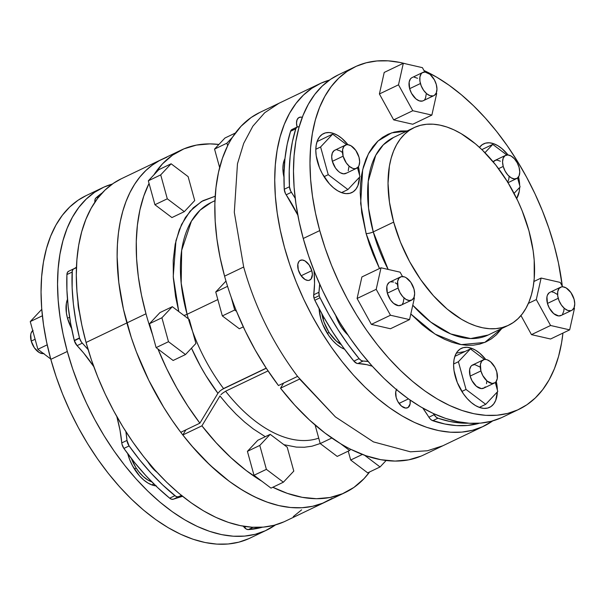 <?xml version="1.0" encoding="UTF-8"?>
<svg xmlns="http://www.w3.org/2000/svg" width="605" height="605" viewBox="0 0 605 605"><rect width="100%" height="100%" fill="white"/><g stroke="black" fill="none" stroke-linecap="round" stroke-linejoin="round"><path stroke-width="0.91" d="M43.961 353.479L42.479 353.615L39.189 352.503L34.409 347.86L31.233 341.107L35.113 339.246L31.233 341.107A12.849 7.275 64.4 0 0 43.537 353.57M549.295 292.676L547.434 295.111L546.95 296.866L547.449 303.445A12.849 7.275 64.4 0 0 560.933 315.545L571.702 310.388A12.849 7.275 -115.6 0 1 558.218 298.288L547.449 303.445L549.317 308.074L553.726 313.647L558.687 315.954L561.478 315.235M560.601 287.209L549.839 292.366A12.849 7.275 64.4 0 0 547.449 303.445L558.218 298.288A12.849 7.275 -115.6 0 1 560.601 287.209A12.849 7.275 -115.6 0 1 574.092 299.309L574.75 303.861L574.1 307.642L574.47 308.323L569.66 329.861L550.573 325.49L531.47 334.633L550.558 339.004L531.47 334.633L550.573 325.49L536.302 299.581L528.392 303.37L536.302 299.581L541.112 278.05L533.935 281.484L541.112 278.05L560.2 282.422L562.605 286.793L560.2 282.422L541.112 278.05L536.302 299.581L550.573 325.49L569.66 329.861L550.558 339.004L569.66 329.861L574.47 308.323L574.1 307.65L572.247 310.078L570.946 310.668L567.845 310.471L564.495 308.49L561.395 305.041L559.012 300.64L557.727 295.958L557.719 291.708L558.997 288.54L561.364 286.929L562.847 286.8L566.136 287.904L570.916 292.555L574.092 299.309A12.849 7.275 -115.6 0 1 571.702 310.388M389.196 282.422L387.336 284.857L386.852 286.611L387.351 293.191A12.849 7.275 64.4 0 0 400.835 305.291L411.604 300.133A12.849 7.275 -115.6 0 1 398.113 288.033L387.351 293.191L390.52 299.944L393.621 303.392L398.589 305.699L401.372 304.98M400.502 276.954L389.733 282.104A12.849 7.275 64.4 0 0 387.351 293.191L398.113 288.033A12.849 7.275 -115.6 0 1 400.502 276.954A12.849 7.275 -115.6 0 1 413.986 289.054L414.652 293.606L414.002 297.388L414.372 298.068L409.555 319.599L390.475 315.235L376.197 289.326L381.014 267.796L361.903 276.939L357.094 298.477L361.903 276.939L381.014 267.796L400.094 272.167L402.507 276.53L400.094 272.167L381.014 267.796L376.197 289.326L357.094 298.477L371.364 324.378L390.475 315.235L371.364 324.378L390.452 328.749L409.555 319.599L390.452 328.749L371.364 324.378L357.094 298.477L376.197 289.326L390.475 315.235L409.555 319.599L414.372 298.068L414.002 297.395L412.141 299.823L409.358 300.541L406.068 299.43L402.779 296.669L399.988 292.661L398.113 288.033L397.621 281.454L398.892 278.285L401.259 276.674L404.359 276.871L406.038 277.65L410.818 282.301L413.986 289.054A12.849 7.275 -115.6 0 1 411.604 300.133M485.24 386.867L484.174 387.888L481.391 388.607L476.422 386.3L472.013 380.726L470.145 376.098A12.849 7.275 64.4 0 0 483.629 388.198L494.398 383.041A12.849 7.275 -115.6 0 1 480.914 370.941L470.145 376.098L469.646 369.519L470.924 366.343L471.991 365.322L474.781 364.603L479.742 366.91M483.304 359.862L472.535 365.012A12.849 7.275 64.4 0 0 470.145 376.098L480.914 370.941A12.849 7.275 -115.6 0 1 483.304 359.862A12.849 7.275 -115.6 0 1 496.788 371.954L497.287 378.541L496.009 381.71L494.943 382.731L492.152 383.449L487.191 381.142L482.782 375.569L480.914 370.941L480.415 364.361L481.693 361.193L484.06 359.582L485.543 359.453L487.161 359.778L490.511 361.752L494.92 367.326L496.788 371.954A12.849 7.275 -115.6 0 1 494.398 383.041M346.378 173.121L343.595 173.839L340.305 172.735L338.626 171.533L335.525 168.084L332.357 161.331A12.849 7.275 64.4 0 0 345.841 173.431L356.61 168.273A12.849 7.275 -115.6 0 1 343.118 156.173L332.357 161.331L331.691 156.778L332.342 152.997L334.202 150.562L335.503 149.972M345.508 145.094L334.739 150.252A12.849 7.275 64.4 0 0 332.357 161.331L343.118 156.173A12.849 7.275 -115.6 0 1 345.508 145.094A12.849 7.275 -115.6 0 1 358.992 157.194L359.657 161.747L359.007 165.528L358.213 166.942L355.846 168.553L354.364 168.682L352.753 168.356L349.395 166.383L346.294 162.927L343.118 156.173L342.619 149.594L343.897 146.425L346.264 144.814L347.754 144.686L351.044 145.797L355.823 150.441L358.992 157.194A12.849 7.275 -115.6 0 1 356.61 168.273M411.498 77.909L410.432 78.93L409.154 82.099L409.653 88.685A12.849 7.275 64.4 0 0 423.145 100.778L433.906 95.628A12.849 7.275 -115.6 0 1 420.422 83.528L409.653 88.685L411.521 93.314L415.93 98.887L419.288 100.861L422.381 101.058L423.681 100.468M422.812 72.441L412.043 77.599A12.849 7.275 64.4 0 0 409.653 88.685L420.422 83.528A12.849 7.275 -115.6 0 1 422.812 72.441A12.849 7.275 -115.6 0 1 436.296 84.541L436.954 89.094L436.311 92.875L436.681 93.563L431.864 115.094L412.776 110.723L398.506 84.821L403.316 63.283L384.213 72.434L379.403 93.972L398.506 84.821L379.403 93.972L393.673 119.873L412.776 110.723L393.673 119.873L412.761 124.244L431.864 115.094L412.761 124.244L393.673 119.873L379.403 93.972L384.213 72.434L403.316 63.283L422.403 67.654L424.808 72.025L422.403 67.654L403.316 63.283L398.506 84.821L412.776 110.723L431.864 115.094L436.681 93.563L436.303 92.883L434.45 95.318L433.15 95.9L430.049 95.703L426.699 93.73L423.598 90.281L421.224 85.88L419.93 81.199L419.923 76.948L421.201 73.772L422.267 72.751L425.058 72.033L430.019 74.339L434.428 79.913L436.296 84.541A12.849 7.275 -115.6 0 1 433.906 95.628M503.224 166.435L498.573 168.659L503.224 166.435L502.558 161.883L503.209 158.094L505.069 155.659L507.852 154.94L511.142 156.052L514.432 158.82L517.222 162.821L519.098 167.449A12.849 7.275 -115.6 0 1 516.708 178.536A12.849 7.275 -115.6 0 1 503.224 166.435A12.849 7.275 -115.6 0 1 505.606 155.349A12.849 7.275 -115.6 0 1 519.098 167.449L519.755 172.001L519.105 175.783L517.252 178.218L514.462 178.936L511.172 177.832L507.882 175.064L505.092 171.064L503.224 166.435M413.994 127.67A109.528 62.035 -115.6 0 1 528.929 230.785A109.528 62.035 -115.6 0 1 508.601 325.24A109.528 62.035 -115.6 0 1 393.666 222.118A109.528 62.035 -115.6 0 1 413.994 127.67L393.59 137.441L383.305 144.845L375.713 155.341L368.233 181.349L368.551 208.18L373.255 231.889A5.256 1.308 -15.4 0 1 366.101 233.553L360.656 203.507L362.667 169.71L368.392 153.867L378.049 140.957L391.647 132.858L408.428 130.998M192.617 331.51A129.621 73.417 64.4 0 0 223.555 388.554L220.288 390.717L217.921 393.288A134.877 76.396 -115.6 0 1 191.49 348.162L200.421 366.176L205.889 375.592L217.921 393.288L220.288 390.717L223.555 388.554L266.208 368.135L223.555 388.554A129.621 73.417 64.4 0 1 188.692 319.826M214.972 200.686L211.153 202.516A129.621 73.417 64.4 0 0 187.081 314.298A5.256 1.308 -15.4 0 1 183.897 315.432A5.256 1.308 164.6 0 0 187.081 314.298L217.83 299.573L187.081 314.298A129.621 73.417 64.4 0 0 188.382 318.82M393.666 222.118L373.255 231.889A109.528 62.035 64.4 0 0 388.16 269.429L373.255 231.889L393.666 222.118L400.457 242.151L409.593 261.587L420.709 279.661L433.392 295.701L447.14 309.072L461.441 319.274L468.618 323.055L475.727 325.906L482.699 327.797L489.468 328.712L495.956 328.644L502.12 327.592L507.882 325.566L513.206 322.586L518.024 318.684L522.296 313.889L525.979 308.248L529.042 301.827L531.447 294.673L533.186 286.868L534.223 278.481L534.2 260.286L533.126 250.651L528.929 230.785L522.138 210.752L517.842 200.913L507.671 182.067L495.714 164.931L482.435 150.153L475.454 143.831L461.154 133.637L453.977 129.856L446.868 127.005L439.895 125.106L433.127 124.191L426.638 124.259L420.475 125.311L414.712 127.337L409.388 130.317L404.571 134.227L400.298 139.021L396.615 144.655L393.552 151.076L391.148 158.23L389.408 166.035L388.032 183.315L389.469 202.251L393.666 222.118M412.769 305.23A109.528 62.035 64.4 0 0 488.19 335.011L470.682 338.558L450.74 333.945L430.737 322.064L412.769 305.23M455.278 376.56A32.708 18.528 -115.6 0 1 461.35 348.351A32.708 18.528 -115.6 0 1 485.747 359.468L479.704 353.176L475.439 350.129L471.166 348.147L467.068 347.308L463.286 347.648L459.974 349.138L457.259 351.739L455.247 355.339L454.007 359.809L453.599 364.966L454.022 370.623L457.304 382.541L463.354 393.742L467.143 398.536L471.25 402.529L475.522 405.577L479.788 407.558L483.894 408.398L487.668 408.057L490.98 406.568L493.695 403.966L495.714 400.366L497.34 391.934A32.708 18.528 -115.6 0 1 489.604 407.354A32.708 18.528 -115.6 0 1 455.278 376.56M479.47 147.363A32.708 18.528 -115.6 0 1 483.66 143.839A32.708 18.528 -115.6 0 1 508.056 154.956L502.014 148.671L497.741 145.624L493.476 143.642L489.369 142.803L485.596 143.135L482.283 144.633L479.47 147.363M317.481 161.792A32.708 18.528 -115.6 0 1 323.554 133.584A32.708 18.528 -115.6 0 1 347.951 144.701L341.908 138.416L337.643 135.369L333.37 133.387L329.271 132.548L325.49 132.881L322.178 134.378L319.463 136.972L317.451 140.579L316.211 145.041L315.802 150.206L316.233 155.863L319.516 167.782L322.238 173.582L329.347 183.769L333.453 187.762L337.726 190.809L341.991 192.791L346.098 193.63L349.879 193.297L353.184 191.8L355.899 189.199L357.918 185.599L359.544 177.174A32.708 18.528 -115.6 0 1 351.808 192.594A32.708 18.528 -115.6 0 1 317.481 161.792M338.55 74.748L330.512 79.361L322.162 86.129L314.759 94.441L308.368 104.211L303.06 115.351L298.885 127.738L295.883 141.275L294.075 155.818L293.486 171.223L294.121 187.353L295.974 204.051L299.029 221.15L303.249 238.483A189.841 107.531 64.4 0 0 502.468 417.223L518.969 409.32A189.841 107.531 -115.6 0 1 319.75 230.588L303.249 238.483L308.595 255.892L315.024 273.21L322.473 290.264L330.859 306.886L340.108 322.926L350.129 338.225L360.837 352.639L372.113 366.025L383.85 378.246L395.95 389.204L408.277 398.778L420.725 406.885L433.172 413.434L445.499 418.38L457.584 421.655L469.306 423.25L480.559 423.129L491.237 421.307L501.235 417.798M554.218 245.607A189.841 107.531 -115.6 0 1 562.317 286.256L558.438 262.941L554.218 245.607L548.864 228.198L542.435 210.88L534.994 193.827L526.607 177.204L517.358 161.164L507.338 145.865L496.629 131.451L485.354 118.066L473.617 105.845L461.517 94.887L449.19 85.313L436.742 77.206L423.976 70.505A189.841 107.531 -115.6 0 1 554.218 245.607M354.999 66.868L338.498 74.77A189.841 107.531 64.4 0 0 303.249 238.483L319.75 230.588A189.841 107.531 -115.6 0 1 354.999 66.868A189.841 107.531 -115.6 0 1 406.182 63.941L399.882 62.428L388.16 60.84L376.9 60.961L366.229 62.784L356.232 66.293L347.013 71.458L338.664 78.234L331.253 86.545L324.87 96.316L319.561 107.448L315.387 119.843L312.384 133.372L310.577 147.915L309.987 163.327L310.622 179.458L312.475 196.149L315.53 213.247L319.75 230.588L325.097 247.997L331.525 265.308L338.966 282.361L347.353 298.991L356.61 315.031L366.63 330.33L377.331 344.737L388.607 358.122L400.351 370.351L412.444 381.301L424.778 390.875L437.226 398.982L449.674 405.539L461.993 410.477L474.078 413.76L485.807 415.348L497.06 415.234L507.739 413.404L517.736 409.895L526.955 404.73L535.304 397.961L542.708 389.65L549.098 379.88L554.407 368.74L558.581 356.345L561.584 342.816L562.937 333.075A189.841 107.531 -115.6 0 1 518.969 409.32M155.848 485.875A32.708 18.528 -115.6 0 1 127.821 454.09A32.708 18.528 -115.6 0 1 127.708 453.659L129.856 460.08L132.578 465.88L139.687 476.067L143.793 480.06L148.066 483.108L152.331 485.089L156.438 485.928M266.533 530.192A189.841 107.531 -115.6 0 0 275.525 524.898L265.293 530.767L255.302 534.283L244.624 536.106L233.364 536.219L221.642 534.631L209.557 531.349L197.23 526.411L184.79 519.854L172.342 511.747L160.007 502.173L147.915 491.222L136.17 478.994L124.895 465.608L114.194 451.201L104.166 435.902L94.917 419.862L86.53 403.233L79.089 386.179L72.66 368.868L67.306 351.46L50.812 359.355A189.841 107.531 64.4 0 0 250.031 538.095L266.533 530.192A189.841 107.531 -115.6 0 1 67.306 351.46L63.086 334.119L60.039 317.02L58.186 300.33L57.551 284.199L58.14 268.786L59.94 254.244L62.95 240.714L67.125 228.319L72.426 217.187L78.816 207.417L86.22 199.105L94.577 192.329L103.788 187.164L112.318 184.056A189.841 107.531 -115.6 0 0 102.555 187.739L86.061 195.642A189.841 107.531 64.4 0 0 50.812 359.355L46.593 342.022L43.537 324.923L41.684 308.225L41.049 292.094L41.639 276.689L43.439 262.147L46.449 248.617L50.623 236.222L55.932 225.083L62.315 215.312L69.719 207.001L78.075 200.232L86.107 195.619M73.78 268.794A7.01 3.97 -115.6 0 0 72.124 272.061L66.913 274.549L66.928 290.211L68.168 306.523L70.626 323.312L74.271 340.426A7.01 3.97 -115.6 0 0 74.347 340.721L79.558 338.225A7.01 3.97 -115.6 0 0 82.295 343.148L77.085 345.644L74.347 340.721A7.01 3.97 64.4 0 0 77.085 345.644A102.222 57.898 64.4 0 1 93.79 366.638L83.626 352.987L77.085 345.644L82.295 343.148A102.222 57.898 -115.6 0 1 88.141 349.66L81.425 342.097L79.558 338.225A7.01 3.97 -115.6 0 1 79.482 337.93L74.271 340.426A7.01 3.97 64.4 0 0 74.347 340.721L79.558 338.225A7.01 3.97 -115.6 0 1 79.482 337.93A186.189 105.459 -115.6 0 1 72.124 272.061L66.913 274.549A186.189 105.459 64.4 0 0 74.271 340.426L79.482 337.93L75.837 320.816L73.379 304.028L72.139 287.715L72.282 270.874L73.235 269.157L76.434 267.697A102.222 57.898 -115.6 0 1 73.984 268.703A7.01 3.97 -115.6 0 0 73.78 268.794L68.569 271.29A7.01 3.97 64.4 0 0 66.913 274.549L67.45 272.386L68.773 271.199A7.01 3.97 64.4 0 0 68.569 271.29M125.893 431.652A102.222 57.898 -115.6 0 1 126.989 440.417L121.779 442.913A102.222 57.898 64.4 0 0 117.037 417.42L116.788 416.512A102.222 57.898 64.4 0 1 117.037 417.42L120.024 430.321L121.779 442.913A7.01 3.97 64.4 0 0 123.896 448.426A186.189 105.459 64.4 0 0 169.672 498.18L174.883 495.684A186.189 105.459 -115.6 0 1 129.107 445.93L123.896 448.426L122.021 444.312L121.779 442.913L126.989 440.417L125.893 431.652M67.473 299.316A29.206 16.539 64.4 0 0 67.503 318.253L69.605 317.247L67.503 318.253A29.206 16.539 64.4 0 0 71.617 328.523M136.609 468.709A29.206 16.539 64.4 0 0 151.817 481.89L147.922 480.052L143.143 476.445L138.651 471.545L135.717 467.325A29.206 16.539 64.4 0 0 136.609 468.709A29.206 16.539 64.4 0 1 135.717 467.325L136.609 468.709M131.376 458.477A29.206 16.539 64.4 0 0 135.717 467.325L131.376 458.477M147.839 461.796A29.206 16.539 64.4 0 0 157.043 472.339L152.566 468.111L147.839 461.796M284.055 521.79L274.057 525.299L263.379 527.121L252.126 527.242L240.397 525.647L228.312 522.365L215.993 517.426L203.545 510.87L191.097 502.77L178.762 493.196L166.67 482.238L154.925 470.009L143.65 456.631L132.949 442.217L122.921 426.918L113.672 410.878L105.285 394.256L97.844 377.202L91.415 359.884L86.069 342.475L126.884 322.934L123.465 309.291L131.262 337.431L126.884 322.934A189.841 107.531 -115.6 0 1 162.125 159.213A189.841 107.531 64.4 0 0 126.884 322.934L86.069 342.475A189.841 107.531 64.4 0 0 285.288 521.215L326.103 501.674A189.841 107.531 -115.6 0 1 182.816 434.98A189.841 107.531 -115.6 0 1 180.774 432.318A189.841 107.531 -115.6 0 1 126.884 322.934L145.986 313.783A189.841 107.531 -115.6 0 1 149.049 183.406L143.808 195.99L139.906 209.98L137.388 225.219L136.276 241.531L136.594 258.743L138.333 276.659L141.479 295.074L145.986 313.783A189.841 107.531 64.4 0 0 152.611 334.883L149.526 323.698L159.939 312.611L172.312 306.682L159.939 312.611L149.526 323.698L161.906 317.769L149.526 323.698L152.611 334.883A189.841 107.531 -115.6 0 1 145.986 313.783L126.884 322.934A189.841 107.531 64.4 0 0 180.774 432.318L199.877 423.167L217.921 393.288L199.877 423.167A189.841 107.531 -115.6 0 1 157.973 349.024L166.708 368.725L176.698 387.805L187.8 406.038L199.877 423.167L180.774 432.318L171.994 420.12L180.774 432.318A189.841 107.531 -115.6 0 0 182.816 434.98A189.841 107.531 64.4 0 0 326.103 501.674L345.205 492.523A189.841 107.531 -115.6 0 1 272.817 487.252L287.345 493.377L302.205 497.325L316.491 498.709L330.005 497.499L342.543 493.718L353.917 487.426L363.976 478.706L369.617 471.961A189.841 107.531 -115.6 0 1 345.205 492.523M320.726 318.434A32.708 18.528 -115.6 0 1 319.085 308.626L320.726 318.434L322.752 324.416L328.802 335.616L332.591 340.411L336.698 344.404L340.963 347.452L344.525 349.176A32.708 18.528 -115.6 0 1 320.726 318.434M243.679 267.009L224.576 276.16A189.841 107.531 64.4 0 0 231.201 297.252A189.841 107.531 64.4 0 0 236.555 311.393A189.841 107.531 64.4 0 0 278.466 385.544L297.569 376.393C272.885 343.443 254.917 306.985 243.679 267.009L234.309 212.31L237.47 163.773L243.709 143.355L252.852 126.195L264.695 112.734L278.928 103.296L259.825 112.439A189.841 107.531 64.4 0 0 232.464 137.267A189.841 107.531 64.4 0 0 227.639 145.775A189.841 107.531 64.4 0 0 224.576 276.16L243.679 267.009C254.917 306.985 272.885 343.443 297.569 376.393L335.389 416.89L373.466 441.9L410.417 451.814L427.41 450.77L442.898 445.749L427.41 450.77L410.417 451.814L373.466 441.9L335.389 416.89L299.611 379.055L280.508 388.206A189.841 107.531 64.4 0 0 340.539 443.654A189.841 107.531 64.4 0 0 350.726 449.288A189.841 107.531 64.4 0 0 423.795 454.892L483.713 426.2A189.841 107.531 -115.6 0 1 284.494 247.468L280.274 230.127L277.219 213.028L275.366 196.338L274.73 180.207L275.32 164.794L277.128 150.259L280.13 136.722L284.305 124.328L289.613 113.195L295.996 103.425L303.407 95.114L311.757 88.345L320.975 83.172L329.506 80.064A189.841 107.531 -115.6 0 0 319.743 83.747A189.841 107.531 -115.6 0 0 284.494 247.468L289.84 264.877L296.268 282.195L303.71 299.241L312.097 315.87L321.353 331.911L331.374 347.209L342.075 361.616L353.35 375.002L365.095 387.23L377.187 398.181L389.522 407.762L401.97 415.862L414.417 422.419L426.737 427.357L438.822 430.639L450.551 432.227L461.804 432.114L472.482 430.291L482.48 426.775L492.704 420.914A189.841 107.531 -115.6 0 1 483.713 426.2M318.933 292.268L313.723 294.764A7.01 3.97 64.4 0 0 314.025 298.152L319.236 295.656A7.01 3.97 -115.6 0 1 318.933 292.268L313.723 294.764A102.222 57.898 64.4 0 0 314.025 270.707L314.547 283.382L313.723 294.764L314.025 298.152A7.01 3.97 64.4 0 0 314.827 300.254A7.01 3.97 -115.6 0 1 314.025 298.152L319.236 295.656L318.933 292.268L319.659 284.116A102.222 57.898 -115.6 0 1 318.933 292.268M335.714 315.568A29.206 16.539 64.4 0 0 347.807 334.845L342.082 328.182L339.118 323.357L335.714 315.568M329.506 333.052A29.206 16.539 64.4 0 0 341.22 344.631L336.04 340.781L329.506 333.052A29.206 16.539 -115.6 0 1 328.621 331.661A29.206 16.539 64.4 0 0 329.506 333.052L328.87 332.568L327.282 333.325L328.87 332.568L329.506 333.052M322.888 318.57A29.206 16.539 64.4 0 0 328.621 331.661L323.955 321.943L321.837 313.73A29.206 16.539 64.4 0 0 322.888 318.57L324.197 317.943L322.888 318.57M153.874 174.898A189.841 107.531 -115.6 0 1 181.235 150.07A189.841 107.531 -115.6 0 1 218.904 144.459L209.943 143.884L196.436 145.094L183.897 148.868L172.516 155.167L162.465 163.879L153.874 174.898L158.744 169.718L171.117 163.789L158.744 169.718L148.331 180.804L160.711 174.875L167.298 198.811L154.925 204.732L148.331 180.804L153.874 174.898M302.402 117.378L301.025 117.098L298.651 117.71L297.07 119.79L296.518 123.012L297.123 127.035A10.95 6.201 -115.6 0 1 297.078 126.891A10.95 6.201 -115.6 0 1 299.112 117.446A10.95 6.201 -115.6 0 1 302.281 117.34M311.802 270.654L301.139 275.759L311.802 270.654A10.95 6.201 -115.6 0 1 309.768 280.1A10.95 6.201 -115.6 0 1 298.273 269.785A10.95 6.201 -115.6 0 1 300.307 260.339A10.95 6.201 -115.6 0 1 311.802 270.654L309.095 264.899L305.026 260.937L302.22 259.991L299.846 260.604L298.938 261.473L297.849 264.181L298.273 269.785L300.98 275.54L305.056 279.502L307.854 280.448L309.125 280.334L311.136 278.965L312.369 274.534L311.802 270.654M408.443 398.899L399.02 403.414L408.443 398.899M396.82 389.128L395.73 391.828L396.162 397.44L397.75 401.387L401.508 406.136L405.736 408.095L408.11 407.483L410.107 403.913L410.069 400.041A10.95 6.201 -115.6 0 1 407.649 407.747A10.95 6.201 -115.6 0 1 396.162 397.44A10.95 6.201 -115.6 0 1 396.479 389.65M171.926 217.573L154.925 204.732L148.331 180.804L160.711 174.875L171.117 163.789L160.711 174.875L167.298 198.811L184.306 211.652L171.926 217.573L154.925 204.732L167.298 198.811L184.306 211.652L194.712 200.565L188.125 176.63L171.117 163.789L188.125 176.63L194.712 200.565L184.306 211.652L171.926 217.573M173.121 360.474L156.12 347.625L168.493 341.704L185.501 354.545L173.121 360.474L156.12 347.625L152.611 334.883L156.12 347.625L168.493 341.704L161.906 317.769L168.493 341.704L185.501 354.545L195.907 343.459L189.32 319.531L172.312 306.682L161.906 317.769L172.312 306.682L189.32 319.531L195.907 343.459L185.501 354.545L173.121 360.474M178.762 311.56L175.594 296.7L173.332 278.013L173.204 260.362L175.2 244.148L179.292 229.764L185.364 217.55L193.29 207.795L202.872 200.724L215.206 196.224L201.495 201.51L190.091 211.168L181.515 224.546L175.964 240.639L173.242 276.583L178.762 311.56M320.204 443.526L311.983 446.21L304.375 447.254L296.374 447.11L283.896 444.683M265.285 436.689L253.268 428.915L244.601 422.033L236.101 414.191L227.866 405.471L219.963 395.95L201.919 425.837L216.083 442.686L230.959 457.69L246.326 470.622L261.95 481.285L254.002 475.28L247.415 451.345L257.821 440.258L270.201 434.337L257.821 440.258L247.415 451.345L259.787 445.424L247.415 451.345L254.002 475.28L266.382 469.351L254.002 475.28L261.95 481.285A189.841 107.531 -115.6 0 1 201.919 425.837L182.816 434.98L191.573 445.719L209.965 465.079L229.174 481.24L238.937 487.993L248.738 493.809L258.509 498.656L268.189 502.505M367.696 472.876L350.688 460.034L348.238 451.141L350.688 460.034L362.365 454.446L350.688 460.034L367.696 472.876L380.069 466.954L367.696 472.876M248.799 538.669L238.801 542.178L228.123 544.001L216.87 544.122L205.14 542.534L193.055 539.252L180.736 534.306L168.288 527.757L155.84 519.65L143.506 510.075L131.414 499.125L119.669 486.896L108.393 473.511L97.692 459.097L87.665 443.798L78.416 427.758L70.029 411.135L62.587 394.082L56.159 376.764L50.812 359.355L67.306 351.46A189.841 107.531 -115.6 0 1 102.555 187.739M496.244 381.377L497.348 389.945A32.708 18.528 -115.6 0 0 496.244 381.377M358.447 166.617L359.559 175.185A32.708 18.528 -115.6 0 0 358.447 166.617M518.545 176.872L519.657 185.44A32.708 18.528 -115.6 0 0 518.545 176.872M519.65 187.429L519.256 191.392L516.678 198.485A32.708 18.528 -115.6 0 0 519.65 187.429M393.59 137.441A109.528 62.035 64.4 0 0 373.255 231.889A5.256 1.308 164.6 0 1 366.101 233.553L379.486 268.522L373.224 254.546L369.337 244.08L366.101 233.553L361.707 212.733L360.202 192.889L360.557 183.572L361.646 174.777L363.461 166.594L365.987 159.107L369.194 152.369L373.058 146.463L377.535 141.441L382.587 137.343L388.16 134.219L394.203 132.102L400.661 130.998L407.46 130.922M501.825 328.477L496.433 334.754L491.381 338.845L485.807 341.969L479.765 344.094L473.307 345.19L466.5 345.266L459.414 344.305L452.109 342.317L444.652 339.329L437.128 335.367L429.603 330.474L422.146 324.681L410.81 313.987L435.04 334.104L461.192 344.638L484.741 342.43L501.825 328.477M531.47 334.633L520.958 315.553L531.47 334.633M248.307 529.594A186.189 105.459 64.4 0 0 262.411 527.197L248.307 529.594L246.333 529.088L243.202 526.176A102.222 57.898 64.4 0 1 244.329 527.431A7.01 3.97 64.4 0 0 248.307 529.594L253.109 527.295L248.307 529.594M94.894 202.229L94.977 199.703L95.915 197.971L99.175 196.413L95.915 197.971L102.305 192.829A186.189 105.459 64.4 0 0 95.915 197.971A7.01 3.97 64.4 0 0 94.887 202.183M181.515 495.465L177.87 496.864L175.904 496.372L162.828 485.074L151.099 473.163L139.823 460.072L129.107 445.93L126.989 440.417A7.01 3.97 -115.6 0 0 129.107 445.93L123.896 448.426L134.612 462.568L145.888 475.659L157.618 487.57L169.672 498.18A7.01 3.97 64.4 0 0 173.514 499.14L171.707 499.269L169.672 498.18L174.883 495.684A7.01 3.97 -115.6 0 0 178.725 496.644A102.222 57.898 -115.6 0 1 181.515 495.465M79.474 312.467A29.206 16.539 64.4 0 1 77.984 301.978L79.489 312.52M181.235 150.07L121.318 178.762A189.841 107.531 64.4 0 0 86.069 342.475L81.849 325.142L78.794 308.043L76.941 291.345L76.306 275.214L76.895 259.81L78.695 245.267L81.705 231.73L85.88 219.343L91.189 208.203L97.571 198.432L104.975 190.121L113.332 183.353L121.363 178.732M301.623 509.849L293.274 516.617M297.569 376.393L278.466 385.544L266.389 368.407L255.287 350.182L245.297 331.094L236.555 311.393A189.841 107.531 -115.6 0 1 231.201 297.252A189.841 107.531 -115.6 0 1 224.576 276.16L220.069 257.45L216.923 239.028L215.183 221.12L214.866 203.908L215.977 187.588L218.496 172.349L222.398 158.359L227.639 145.775A189.841 107.531 -115.6 0 1 232.464 137.267L241.055 126.256L251.105 117.536L259.938 112.379M131.262 337.431L136.39 351.883L148.777 380.265L163.698 407.316L171.994 420.12L163.698 407.316L148.777 380.265L136.39 351.883L131.262 337.431M122.785 211.236L120.259 221.725L118.459 232.849L117.415 244.564L117.128 256.785L118.807 282.467L123.465 309.291L118.807 282.467L117.128 256.785L117.415 244.564L118.459 232.849L120.259 221.725L122.785 211.236L126.037 201.465L129.992 192.458L134.628 184.275L139.914 176.955L145.82 170.557L152.309 165.105L159.349 160.635L166.889 157.179M478.918 423.235L467.552 425.451L456.382 425.58L444.751 423.992L431.728 420.21L429.754 418.426L422.834 408.103A102.222 57.898 64.4 0 1 428.892 417.216A7.01 3.97 64.4 0 0 432.749 420.702A186.189 105.459 64.4 0 0 478.132 423.613L478.865 423.258L478.132 423.613A7.01 3.97 64.4 0 0 478.54 423.462L478.978 423.25M372.287 366.214L366.69 364.656L356.882 363.386L353.88 361.132L343.05 347.172L332.863 332.274L323.425 316.589L314.827 300.254A186.189 105.459 64.4 0 0 353.88 361.132L359.09 358.636A186.189 105.459 -115.6 0 1 320.037 297.758L314.827 300.254L320.037 297.758A7.01 3.97 -115.6 0 1 319.236 295.656A7.01 3.97 -115.6 0 0 320.037 297.758L328.636 314.093L338.074 329.785L348.261 344.676L359.09 358.636L353.88 361.132A7.01 3.97 64.4 0 0 357.857 363.56L363.068 361.064L361.072 360.406L359.09 358.636A7.01 3.97 -115.6 0 0 363.068 361.064A102.222 57.898 -115.6 0 1 368.12 361.48L363.068 361.064L357.857 363.56A102.222 57.898 64.4 0 1 372.287 366.214M297.199 127.005A7.01 3.97 -115.6 0 1 298.537 126.785L299.135 126.846A102.222 57.898 -115.6 0 1 298.537 126.785L296.843 127.209L295.784 128.789A7.01 3.97 -115.6 0 1 297.199 127.005L291.988 129.493A7.01 3.97 64.4 0 0 290.574 131.285L295.784 128.789L292.389 141.835L290.196 155.939L289.213 170.958L289.462 186.756A7.01 3.97 -115.6 0 0 291.391 192.299L286.18 194.795L291.391 192.299A102.222 57.898 -115.6 0 1 295.21 198.304L290.634 190.983L289.462 186.756L284.252 189.252L289.462 186.756A186.189 105.459 -115.6 0 1 295.784 128.789L290.574 131.285A186.189 105.459 64.4 0 0 284.252 189.252A7.01 3.97 64.4 0 0 286.18 194.795A102.222 57.898 64.4 0 1 297.834 215.161L285.424 193.471L284.252 189.252L284.002 173.453L284.985 158.434L287.178 144.33L290.574 131.285L291.633 129.704L293.327 129.281M437.959 418.214L432.749 420.702L437.959 418.214L435.925 416.943L433.346 413.517A102.222 57.898 -115.6 0 1 434.103 414.72L428.892 417.216L434.103 414.72A7.01 3.97 -115.6 0 0 437.959 418.214A186.189 105.459 -115.6 0 0 468.656 423.205L461.592 423.084L449.954 421.496L437.959 418.214M284.97 158.548A29.206 16.539 64.4 0 0 283.949 177.083L282.89 168.47L283.261 163.857L284.97 158.548M328.621 331.661L328.87 332.568L328.621 331.661M266.291 368.256L221.876 389.529L266.291 368.256M421.125 456.094L408.594 459.868L395.08 461.078L380.795 459.694L365.934 455.746L350.726 449.288A189.841 107.531 -115.6 0 1 340.539 443.654L324.915 432.991L309.548 420.067L294.665 405.055L280.508 388.206L283.601 383.078L280.508 388.206L299.611 379.055M284.872 437.339A129.621 73.417 64.4 0 1 225.597 391.216L222.33 393.379L225.597 391.216L268.038 370.895L225.597 391.216A129.621 73.417 64.4 0 0 318.722 438.133M332.069 498.391L322.722 503.163L312.626 506.294L301.887 507.746L290.589 507.512L278.852 505.591L266.782 502.006L254.501 496.788L242.113 489.982L229.756 481.663L217.528 471.908L205.549 460.798L193.948 448.449L182.816 434.98L185.909 429.86L182.816 434.98L201.919 425.837L219.963 395.95M222.33 393.379L220.923 394.71L222.33 393.379M74.286 268.59L76.457 267.191A102.222 57.898 64.4 0 1 74.286 268.59M182.559 496.312L173.514 499.14L178.725 496.644L173.514 499.14A102.222 57.898 64.4 0 1 182.559 496.312M246.031 526.615L244.329 527.431L246.031 526.615M67.48 299.309L66.368 303.302L66.384 312.959L67.503 318.253L71.753 328.78M211.153 202.516L200.134 210.139L191.422 221.158L181.674 250.319L181.19 283.193L187.081 314.298M456.321 353.131L465.033 351.49M470.796 349.153L472.074 348.48M514.084 193.35L520.081 186.968L517.6 177.961L520.081 186.968L514.084 193.35M506.793 154.986L492.757 144.391L481.867 149.601L492.757 144.391L484.968 152.687L492.757 144.391L506.793 154.986M508.986 177.159L508.828 179.186L507.55 182.355M505.606 155.349L494.845 160.506A12.849 7.275 64.4 0 0 493.219 161.853L495.601 160.227L497.083 160.098L500.373 161.21M424.748 99.447L425.542 98.033L426.185 94.251M417.579 78.302L414.289 77.19M359.975 176.713L357.495 167.698L359.975 176.713L347.92 189.554L341.507 192.624L347.92 189.554L359.975 176.713M346.688 144.731L332.659 134.129L317.073 141.593L332.659 134.129L320.605 146.97L315.81 149.261L320.605 146.97L328.235 174.679L324.046 176.683L328.235 174.679L347.92 189.554L328.235 174.679L320.605 146.97L332.659 134.129L346.688 144.731M348.888 166.904L348.238 170.686M336.985 149.843L340.275 150.947L341.954 152.15M454.869 356.353L470.448 348.896L458.393 361.729L453.606 364.029L458.393 361.729L466.031 389.446L461.842 391.45L466.031 389.446L485.717 404.314L479.304 407.384L485.717 404.314L497.771 391.473L495.291 382.466L497.771 391.473L485.717 404.314L466.031 389.446L458.393 361.729L470.448 348.896L454.869 356.353M484.484 359.491L470.448 348.896L484.484 359.491M486.677 381.664L486.518 383.691M402.438 303.96L403.233 302.545L403.883 298.757M396.948 284.002L395.269 282.807M393.59 282.028L390.497 281.832M562.544 314.214L563.822 311.046L563.981 309.019M557.046 294.257L553.696 292.283L552.078 291.958M151.847 484.923L153.874 483.947L151.847 484.923M134.386 468.981L135.966 468.225L134.386 468.981M50.707 358.984L37.881 349.297L30.25 321.588L41.768 309.321L30.25 321.588L42.38 315.78L30.25 321.588L37.881 349.297L47.198 344.835L37.881 349.297L50.707 358.984M32.73 330.602A12.849 7.275 64.4 0 0 31.233 341.107L30.734 334.527L31.218 332.773L33.078 330.338M271.01 488.122L283.382 482.2L293.796 471.106L287.201 447.178L270.201 434.337L259.787 445.424L266.382 469.351L283.382 482.2L271.01 488.122L261.95 481.285L271.01 488.122M283.382 482.2L266.382 469.351L259.787 445.424L270.201 434.337L287.201 447.178L293.796 471.106L283.382 482.2M364.611 455.278L380.069 466.954L386.126 460.503L380.069 466.954L364.611 455.278M226.92 143.173L227.639 145.775L226.92 143.173L214.548 149.095L219.638 167.57L214.548 149.095L226.92 143.173L232.464 137.267L226.92 143.173M235.413 133.009L224.962 138.008L214.548 149.095L224.962 138.008L235.413 133.009M234.71 309.994L236.555 311.393L234.71 309.994L222.338 315.923L239.338 328.765L243.293 326.874L239.338 328.765L222.338 315.923L234.71 309.994L231.201 297.252L234.71 309.994M227.563 286.331L215.743 291.988L222.338 315.923L215.743 291.988L227.563 286.331M225.975 281.091L215.743 291.988L225.975 281.091M349.592 450.491L350.726 449.288L349.592 450.491L340.539 443.654L349.592 450.491L337.219 456.42L349.592 450.491M315.114 425.035L320.219 443.571L337.219 456.42L320.219 443.571L331.827 438.012L320.219 443.571L315.114 425.035M508.041 182.68L516.708 178.536M508.601 325.24L488.19 335.011M278.928 103.289L319.743 83.747"/></g></svg>

